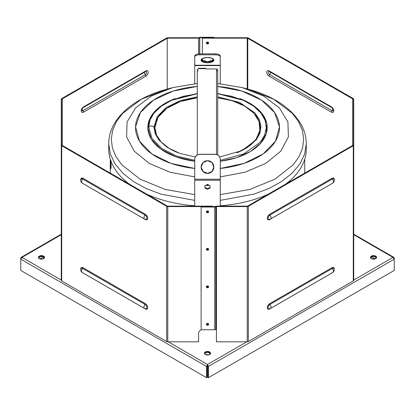 <?xml version="1.0" encoding="UTF-8"?>
<svg xmlns="http://www.w3.org/2000/svg" width="415" height="415" viewBox="0 0 415 415"><rect width="100%" height="100%" fill="white"/><g stroke="black" fill="none" stroke-linecap="round" stroke-linejoin="round"><path stroke-width="0.62" d="M370.507 257.705A3.061 1.769 180 0 1 373.521 256.247A3.061 1.769 180 0 1 376.535 257.705L373.521 256.247L370.507 257.705M204.486 353.554A3.061 1.769 180 0 1 207.5 352.096A3.061 1.769 180 0 1 210.514 353.554L207.5 352.096L204.486 353.554M38.465 257.705A3.061 1.769 180 0 1 41.479 256.247A3.061 1.769 180 0 1 44.493 257.705L41.479 256.247L38.465 257.705M393.01 257.388L353.73 234.714L393.01 257.388L393.856 257.362L394.25 258.109L393.939 258.286L394.25 258.109L393.01 257.388L353.73 280.068L393.01 257.388L394.25 259.173L394.25 258.109L394.25 270.424L208.423 377.712L208.423 366.461L394.25 259.173L208.423 366.461L207.884 366.149L207.884 377.401L208.423 377.712L207.884 377.401L207.884 366.149L208.423 366.461L207.5 364.495L246.78 341.815L207.5 364.495L168.22 341.815L207.5 364.495L206.577 366.461L207.5 364.495L208.423 366.461L208.423 377.712L394.25 270.424L394.25 259.173M61.27 234.714L21.99 257.388L61.27 280.068L21.99 257.388L61.27 234.714M371.352 258.638A3.061 1.769 180 0 1 372.727 255.682A3.061 1.769 180 0 1 376.478 257.85A3.061 1.769 180 0 1 371.352 258.638L370.455 257.388L373.521 255.624L376.581 257.388L374.693 259.022L371.352 258.638M205.337 354.493A3.061 1.769 180 0 1 206.706 351.531A3.061 1.769 180 0 1 210.457 353.699A3.061 1.769 180 0 1 205.337 354.493L204.439 353.243L207.5 351.474L210.561 353.243L208.672 354.877L205.337 354.493M39.316 258.638A3.061 1.769 180 0 1 40.686 255.682A3.061 1.769 180 0 1 44.436 257.85A3.061 1.769 180 0 1 39.316 258.638L38.419 257.388L41.479 255.624L44.545 257.388L42.652 259.022L39.316 258.638M375.077 258.913L371.352 256.766L375.077 258.913M20.75 258.109L21.144 257.362L21.99 257.388L20.75 258.109L21.061 258.286L20.75 258.109L20.75 259.173L20.75 258.109M43.648 256.766L39.923 258.913L43.648 256.766M20.75 259.173L206.577 366.461L207.116 366.149L207.5 364.495L207.884 366.149L207.5 365.117L207.116 366.149L206.577 366.461L206.577 377.712L207.116 377.401L207.116 366.149L207.116 377.401L206.577 377.712L20.75 270.424L20.75 259.173L20.75 270.424L206.577 377.712L206.577 366.461L20.75 259.173L21.99 257.388M217.709 154.94L217.709 69.948A1.224 1.001 180 0 0 216.485 68.947L216.485 154.437L216.485 68.947L205.84 68.947L205.84 68.651L198.515 68.651L198.515 68.947A1.224 1.001 180 0 0 198.313 70.934M216.687 70.934A1.224 1.001 180 0 0 216.485 68.947L205.84 68.947L205.84 68.278L198.515 68.278L198.515 68.651L205.84 68.651M198.515 68.651L198.515 68.947A1.224 1.001 180 0 0 197.291 69.948L197.291 154.94M208.787 185.049A1.66 1.354 0 0 1 206.214 185.049A1.66 1.354 0 0 0 208.787 185.049M206.737 184.805A1.66 1.354 180 0 0 208.263 184.805A1.66 1.354 0 0 1 206.737 184.805M148.705 127.156L152.03 138.413L161.632 148.399L176.427 155.978L194.739 160.294L176.427 155.978L161.632 148.399L152.03 138.413L148.705 127.156L147.818 127.576L149.67 119.053L155.117 111.064L163.816 104.098L175.223 98.588A59.682 34.455 180 0 0 147.818 127.576L148.705 127.156C150.474 125.512 152.238 125.512 154.007 127.156L157.155 116.719L166.223 107.511L180.146 100.617L197.291 96.84L180.146 100.617L166.223 107.511L157.155 116.719L154.007 127.156L154.894 127.576L156.465 134.948L161.098 141.883L168.5 147.958L178.243 152.819A52.606 30.373 0 0 1 154.894 127.576L154.007 127.156C152.238 125.512 150.474 125.512 148.705 127.156L149.997 120.07L153.825 113.3L149.997 120.07L148.705 127.156M217.709 93.816L231.446 96.233L243.74 100.482L253.85 106.297L261.175 113.3L265.138 120.449L266.28 127.924L264.552 135.363L260.034 142.402L243.636 153.934L220.261 160.294L243.636 153.934L260.034 142.402L264.552 135.363L266.28 127.924L265.138 120.449L261.175 113.3L253.788 106.224L243.662 100.389L217.709 93.728M197.291 93.728L171.338 100.389L161.212 106.224L153.825 113.3L161.15 106.297L171.26 100.482L183.56 96.233L197.291 93.816M239.777 98.588L252.953 105.244L262.218 113.814L266.778 123.571L266.238 133.672L260.646 143.248L250.484 151.475L236.623 157.648L220.261 161.233A59.682 34.455 180 0 0 266.238 133.672A59.682 34.455 180 0 0 239.777 98.588M194.739 161.233L176.085 156.87L161.004 149.177L151.21 139.025L147.818 127.576A59.682 34.455 180 0 0 194.739 161.233M220.261 168.464A71.966 41.552 0 0 0 279.456 126.829A71.966 41.552 0 0 0 217.709 86.445L241.686 91.01L261.45 100.077L274.58 112.527L279.456 126.829L275.477 141.219L263.131 153.934L243.937 163.406L220.261 168.464M197.291 86.445A71.966 41.552 0 0 0 135.544 126.829A71.966 41.552 0 0 0 194.739 168.464L171.063 163.406L151.869 153.934L139.523 141.219L135.544 126.829L140.42 112.527L153.55 100.077L173.314 91.01L197.291 86.445M256.33 139.767L259.972 133.158L260.968 126.253L259.271 119.39L254.971 112.922L239.522 102.417L217.709 96.84L239.522 102.417L254.971 112.922L259.271 119.39L260.968 126.253L259.972 133.158L256.33 139.767L241.769 150.712L219.665 156.963M158.769 139.897L155.184 133.604L154.007 127.156L155.184 133.604L158.748 139.865M236.752 152.819L248.186 146.827L256.117 139.181L259.857 130.528L259.09 121.626L253.876 113.233L244.663 106.079L232.255 100.772L217.709 97.779A52.606 30.373 0 0 1 259.09 121.626A52.606 30.373 0 0 1 236.747 152.819M197.291 97.779L180.489 101.509L166.851 108.294L157.97 117.336L154.894 127.576A52.606 30.373 0 0 1 197.291 97.779M220.261 176.904L244.881 172.251L265.745 163.391L280.758 151.2L288.399 136.909L287.911 121.953L279.342 107.843L263.546 95.984L242.121 87.581L263.546 95.984L279.342 107.843L287.911 121.953L288.399 136.909L280.758 151.2L265.745 163.391L244.881 172.251L220.261 176.904M197.291 83.493L172.879 87.581L151.454 95.984L135.658 107.843L127.089 121.953L126.601 136.909L134.242 151.2L149.255 163.391L170.119 172.251L194.739 176.904L170.119 172.251L149.255 163.391L134.242 151.2L126.601 136.909L127.089 121.953L135.658 107.843L151.454 95.984L172.879 87.581L197.291 83.508M220.261 194.614L249.731 189.468L274.875 179.213L293.12 164.895L299.039 156.657L302.597 147.984L303.707 139.087L302.338 130.206L298.525 121.569L292.368 113.388L273.708 99.252L248.269 89.241L273.708 99.252L292.368 113.388L298.525 121.569L302.338 130.206L303.707 139.087L302.597 147.984L299.039 156.657L293.12 164.895L274.875 179.213L249.731 189.468L220.261 194.614M108.849 146.537A98.765 57.021 180 0 0 129.522 184.239A98.765 57.021 0 0 1 108.735 149.244L108.735 143.829L110.333 154.043L115.08 163.93L122.814 173.164L133.288 181.454L146.168 188.519L161.03 194.142L194.739 200.367L161.03 194.142L146.168 188.519L133.288 181.454L122.814 173.164L115.08 163.93L110.333 154.043L108.735 143.829C108.606 119.276 133.013 98.111 166.731 89.241L141.292 99.252L122.633 113.388L116.475 121.569L112.662 130.206L111.293 139.087L112.403 147.984L115.961 156.657L121.88 164.895L140.125 179.213L165.269 189.468L194.739 194.614L165.269 189.468L140.125 179.213L121.88 164.895L115.961 156.657L112.403 147.984L111.293 139.087L112.662 130.206L116.475 121.569L122.633 113.388L141.292 99.252L166.742 89.241M207.5 184.955L207.5 184.447L207.5 184.955M217.709 83.508L242.121 87.581L217.709 83.493M220.261 200.367L253.97 194.142L268.832 188.519L281.712 181.454L292.186 173.164L299.921 163.93L304.667 154.043L306.265 143.829L304.667 154.043L299.921 163.93L292.186 173.164L281.712 181.454L268.832 188.519L253.97 194.142L220.261 200.367M248.258 89.241L242.121 87.581M146.889 194.262A98.765 57.021 0 0 0 194.739 205.788A98.765 57.021 180 0 1 146.889 194.262M220.261 205.788A98.765 57.021 0 0 0 268.111 194.262A98.765 57.021 180 0 1 220.261 205.788M285.479 184.239A98.765 57.021 0 0 0 306.265 149.244A98.765 57.021 0 0 0 306.151 146.537A98.765 57.021 180 0 1 285.479 184.239M215.157 54.796A5.105 2.137 0 0 1 220.261 56.928L220.261 56.004A5.105 2.137 180 0 0 215.157 53.867L215.157 54.796L215.157 53.867L199.843 53.867L199.843 54.796L215.157 54.796A5.105 2.137 0 0 1 220.261 56.928L220.261 65.58L194.739 65.58L194.739 56.928A5.105 2.137 0 0 1 199.843 54.796L199.843 53.867L215.157 53.867A5.105 2.137 0 0 1 220.261 56.004L220.261 83.706L220.261 65.58L194.739 65.58L194.739 65.243L220.261 65.243L194.739 65.243L194.739 56.004A5.105 2.137 0 0 1 199.843 53.867A5.105 2.137 180 0 0 194.739 56.004L194.739 56.928A5.105 2.137 0 0 1 199.843 54.796L215.157 54.796M207.5 61.877A6.381 2.672 180 0 0 213.782 59.672L207.5 61.877L207.5 62.805L202.987 62.022L201.119 60.134L202.987 58.245L207.5 57.462L212.013 58.245L213.881 60.134L212.013 62.022L207.5 62.805L207.5 61.877A6.381 2.672 180 0 1 201.218 59.672L207.5 61.877M207.5 62.805A6.381 2.672 180 0 0 213.025 58.8A6.381 2.672 180 0 0 201.975 58.8A6.381 2.672 180 0 0 207.5 62.805M194.739 83.706L194.739 65.58L194.739 83.706M304.735 173.122L304.735 159.246L304.735 173.122M110.266 159.246L110.266 173.122L110.266 159.246M111.116 167.261L110.535 167.468L110.297 160.475L110.411 165.912L110.862 168.734L111.121 166.016L110.753 160.709L111.127 166.088M111.064 160.46L110.297 160.47M210.052 188.052L207.5 189.256L207.5 188.669L210.052 187.466L210.052 185.65L210.052 188.052L207.5 189.256L204.948 188.052L204.948 185.65L207.5 184.447L210.052 185.65L210.052 187.466L207.5 188.669L207.5 189.256L204.948 188.052L204.948 185.65L204.948 187.466L207.5 188.669L204.948 187.466L204.948 185.65L207.5 184.447L210.052 185.65L210.052 188.052M199.843 154.261A5.105 5.084 180 0 0 194.739 159.344L194.739 159.438A5.105 5.084 -0 0 1 199.843 154.354L215.157 154.354L199.843 154.261A5.105 5.084 180 0 0 194.739 159.344L194.739 179.223L220.261 179.223L220.261 159.438A5.105 5.084 180 0 0 215.157 154.354L199.843 154.354A5.105 5.084 180 0 0 194.739 159.438L194.739 180.214L194.739 179.223L220.261 179.223L220.261 180.214L220.261 159.344A5.105 5.084 180 0 0 215.157 154.261L215.157 154.354A5.105 5.084 -0 0 1 220.261 159.438L220.261 159.344A5.105 5.084 180 0 0 215.157 154.261L199.843 154.261M207.5 173.413A6.381 6.355 -0 0 1 201.975 163.884A6.381 6.355 -0 0 1 213.025 163.884A6.381 6.355 -0 0 1 207.5 173.413L202.987 171.551L201.119 167.058L202.987 162.566L207.5 160.709L212.013 162.566L213.881 167.058L212.013 171.551L207.5 173.413L211.992 171.473L213.881 167.012A6.381 6.355 -0 0 1 207.5 173.32L207.5 173.413M201.119 167.012L203.008 171.473L207.5 173.32A6.381 6.355 -0 0 1 201.119 167.012M194.739 180.214L220.261 180.214L220.261 206.141L220.261 180.214L194.739 180.214L194.739 206.141L194.739 180.214M208.413 323.767L206.587 323.767A1.074 0.877 180 0 0 208.413 323.767M208.413 286.262L206.587 286.262A1.074 0.877 180 0 0 208.413 286.262M352.74 145.406L247.765 206.011A0.768 0.441 180 0 1 247.226 206.141L247.226 206.582A1.53 0.882 0 0 0 248.31 206.322L248.31 341.555L353.284 280.95L353.284 145.717L248.31 206.322L247.765 206.011A0.768 0.441 180 0 1 247.226 206.141L216.433 206.141A1.53 0.882 0 0 0 215.349 206.4A1.53 0.882 180 0 1 216.433 206.141L216.433 341.815L247.226 341.815A1.53 0.882 0 0 0 248.31 341.555A1.53 0.882 180 0 1 247.226 341.815L216.433 341.815L216.433 329.313A0.768 0.441 0 0 0 215.888 329.443A0.768 0.441 180 0 1 216.433 329.313L216.433 206.141L247.226 206.141L247.226 341.815L247.226 206.582L216.433 206.582L247.226 206.582A1.53 0.882 180 0 0 248.31 206.322L353.284 145.717A1.53 0.882 0 0 0 353.73 145.089L353.73 280.327A1.53 0.882 180 0 1 353.284 280.95A1.53 0.882 0 0 0 353.73 280.327L353.73 145.089L352.968 145.089A0.768 0.441 180 0 1 352.74 145.406L353.284 145.717L353.284 280.95L248.31 341.555L248.31 206.322L247.765 206.011L352.74 145.406L352.74 98.91L352.74 145.406A0.768 0.441 180 0 0 352.968 145.089L353.73 145.089A1.53 0.882 180 0 1 353.284 145.717L352.74 145.406M269.06 70.882A1.53 0.882 120 0 0 269.377 71.582A1.53 0.882 -60 0 1 269.06 70.882A3.227 1.862 -120 0 0 266.778 72.2A3.227 1.862 -120 0 0 269.06 76.153L331.45 112.169A3.227 1.862 -120 0 0 333.733 110.852A3.227 1.862 -120 0 0 331.45 106.899L269.06 70.882A3.227 1.862 -120 0 0 266.778 72.2A3.227 1.862 -120 0 0 269.06 76.153A1.53 0.882 -60 0 1 269.677 74.664A1.53 0.882 120 0 0 269.06 76.153L331.45 112.169A1.53 0.882 -60 0 1 332.067 110.686A1.53 0.882 120 0 0 331.45 112.169A3.227 1.862 -120 0 0 333.733 110.852A3.227 1.862 -120 0 0 331.45 106.899A1.53 0.882 120 0 0 331.767 107.599A1.53 0.882 -60 0 1 331.45 106.899L269.06 70.882M332.067 107.672A1.53 0.882 -60 0 1 331.767 107.599C332.986 108.912 333.478 109.876 333.245 110.504A1.847 1.063 60 0 1 332.067 110.686L269.677 74.664A1.847 1.063 60 0 1 268.406 72.755A1.847 1.063 60 0 1 269.122 71.473L269.122 71.473A1.847 1.063 60 0 0 268.406 72.755A1.847 1.063 60 0 0 269.677 74.664A2.044 1.178 120 0 0 270.367 72.049A2.044 1.178 -60 0 1 269.677 74.664L332.067 110.686A2.044 1.178 120 0 0 332.887 108.865A2.044 1.178 -60 0 1 332.067 110.686A1.847 1.063 60 0 0 333.245 110.504L333.245 110.504A1.847 1.063 60 0 0 332.067 107.672M269.677 71.655A1.53 0.882 -60 0 1 269.377 71.582L331.767 107.599M247.765 89.106L247.765 38.299L352.74 98.91A0.768 0.441 180 0 1 352.968 99.221L353.73 99.221L353.73 145.089L353.73 99.221A1.53 0.882 0 0 0 353.284 98.594L352.74 98.91A0.768 0.441 180 0 1 352.968 99.221L352.968 145.089L352.968 99.221L353.73 99.221A1.53 0.882 180 0 0 353.284 98.594L248.31 37.988L353.284 98.594L352.74 98.91L247.765 38.299L247.765 89.106M269.605 308.978A3.227 1.862 -60 0 1 267.322 307.66A3.227 1.862 -60 0 1 269.605 303.707A0.768 0.441 -120 0 0 269.911 304.449A2.537 1.463 120 0 0 268.163 307.074A2.537 1.463 120 0 0 269.143 308.838A2.537 1.463 120 0 0 269.911 308.594A2.806 1.619 60 0 0 270.466 308.459A2.806 1.619 -120 0 0 269.911 304.449A0.768 0.441 60 0 1 269.605 303.707L331.99 267.691A0.768 0.441 -120 0 0 332.301 268.432L269.911 304.449A2.806 1.619 60 0 1 270.466 308.459L332.851 272.442A2.806 1.619 -120 0 0 332.301 268.432A0.768 0.441 60 0 1 331.99 267.691A3.227 1.862 -60 0 1 334.22 269.584A3.227 1.862 -60 0 0 331.99 267.691L269.605 303.707A3.227 1.862 -60 0 0 267.322 307.66A3.227 1.862 -60 0 0 269.605 308.978A0.768 0.441 60 0 1 269.636 308.776A0.768 0.441 -120 0 0 269.605 308.978L331.99 272.961L269.605 308.978M333.919 268.676C334.573 270.222 334.215 271.477 332.851 272.442A2.806 1.619 60 0 0 332.301 268.432A2.537 1.463 120 0 1 333.919 268.676A2.537 1.463 120 0 0 332.301 268.432L269.911 304.449A2.537 1.463 120 0 0 268.163 307.074A2.537 1.463 120 0 0 269.143 308.838L269.76 308.63M269.605 219.587A3.227 1.862 -60 0 1 267.322 218.269A3.227 1.862 -60 0 1 269.605 214.316L331.99 178.294A3.227 1.862 -60 0 1 334.22 180.188A3.227 1.862 -60 0 0 331.99 178.294A0.768 0.441 -120 0 0 332.301 179.041L269.911 215.058A2.537 1.463 120 0 0 268.163 217.683A2.537 1.463 120 0 0 269.143 219.442A2.537 1.463 120 0 0 269.911 219.198A2.806 1.619 60 0 0 270.466 219.068A2.806 1.619 -120 0 0 269.911 215.058A0.768 0.441 60 0 1 269.605 214.316A0.768 0.441 -120 0 0 269.911 215.058A2.806 1.619 60 0 1 270.466 219.068L332.851 183.051A2.806 1.619 -120 0 0 332.301 179.041A0.768 0.441 60 0 1 331.99 178.294L269.605 214.316A3.227 1.862 -60 0 0 267.322 218.269A3.227 1.862 -60 0 0 269.605 219.587A0.768 0.441 60 0 1 269.636 219.385A0.768 0.441 -120 0 0 269.605 219.587L331.99 183.565L269.605 219.587M333.919 179.285C334.573 180.831 334.215 182.086 332.851 183.051A2.806 1.619 60 0 0 332.301 179.041A2.537 1.463 120 0 1 333.919 179.285A2.537 1.463 120 0 0 332.301 179.041L269.911 215.058A2.537 1.463 120 0 0 268.163 217.683A2.537 1.463 120 0 0 269.143 219.442L269.76 219.234M332.851 183.051A2.806 1.619 60 0 1 332.301 183.181M332.851 272.442A2.806 1.619 60 0 1 332.301 272.572M201.119 329.754L214.716 329.754A1.53 0.882 0 0 0 215.8 329.5L215.888 206.712L215.255 206.452L215.888 206.712A0.768 0.441 180 0 1 216.433 206.582A0.768 0.441 180 0 0 215.888 206.712L215.8 329.5L215.8 206.763L215.255 206.452A0.768 0.441 180 0 1 214.716 206.582L214.716 207.023A1.53 0.882 0 0 0 215.8 206.763A1.53 0.882 180 0 1 214.716 207.023L214.716 329.754A1.53 0.882 0 0 0 215.8 329.5L215.8 206.763L215.255 206.452A0.768 0.441 180 0 1 214.716 206.582L201.119 206.582L214.716 206.582L214.716 329.754L201.119 329.754L201.119 207.023L214.716 207.023L201.119 207.023L201.119 206.582L201.119 329.754M202.396 37.729L247.226 37.729L247.226 38.17A0.768 0.441 180 0 1 247.765 38.299L248.31 37.988A1.53 0.882 0 0 0 247.226 37.729A1.53 0.882 180 0 1 248.31 37.988L247.765 38.299A0.768 0.441 180 0 0 247.226 38.17L247.226 37.729L202.396 37.729L202.396 38.17L247.226 38.17L247.226 88.96L247.226 38.17L202.396 38.17L202.396 37.729M206.385 42.745A1.146 0.939 180 0 0 208.615 42.745A1.146 0.939 0 0 1 206.385 42.745L208.615 42.745L206.385 42.745M206.385 324.115A1.146 0.939 180 0 0 208.615 324.115A1.146 0.939 0 0 1 206.385 324.115L208.615 324.115L206.385 324.115M206.385 286.609A1.146 0.939 180 0 0 208.615 286.609A1.146 0.939 0 0 1 206.385 286.609L208.615 286.609L206.385 286.609M206.385 249.104A1.146 0.939 180 0 0 208.615 249.104A1.146 0.939 0 0 1 206.385 249.104L208.615 249.104L206.385 249.104M206.385 211.598A1.146 0.939 180 0 0 208.615 211.598A1.146 0.939 0 0 1 206.385 211.598L208.615 211.598L206.385 211.598M207.5 210.877L208.646 211.816L206.354 211.816L207.5 210.877A1.146 0.939 180 0 0 206.504 212.283A1.146 0.939 180 0 0 208.496 212.283A1.146 0.939 180 0 0 207.5 210.877M207.5 42.029L208.646 42.963L206.354 42.963L207.5 42.029A1.146 0.939 180 0 0 206.504 43.435A1.146 0.939 180 0 0 208.496 43.435A1.146 0.939 180 0 0 207.5 42.029M207.5 248.388L208.646 249.322L206.354 249.322L207.5 248.388A1.146 0.939 180 0 0 206.504 249.794A1.146 0.939 180 0 0 208.496 249.794A1.146 0.939 180 0 0 207.5 248.388M207.5 285.894L208.646 286.832L206.354 286.832L207.5 285.894A1.146 0.939 180 0 0 206.504 287.299A1.146 0.939 180 0 0 208.496 287.299A1.146 0.939 180 0 0 207.5 285.894M207.5 323.399L208.646 324.338L206.354 324.338L207.5 323.399A1.146 0.939 180 0 0 206.504 324.805A1.146 0.939 180 0 0 208.496 324.805A1.146 0.939 180 0 0 207.5 323.399M202.396 60.808L202.396 58.531L202.396 60.808M202.396 53.867L202.396 38.17L202.396 53.867M145.883 71.473L145.878 71.473A1.847 1.063 -60 0 1 146.594 72.755A1.847 1.063 -60 0 1 145.323 74.664A2.044 1.178 60 0 1 144.633 72.049A2.044 1.178 -120 0 0 145.323 74.664L82.933 110.686A1.53 0.882 -120 0 1 83.55 112.169A3.227 1.862 120 0 1 81.267 110.852A3.227 1.862 120 0 1 83.55 106.899L145.94 70.882L83.55 106.899A1.53 0.882 60 0 1 83.233 107.599A1.53 0.882 -120 0 0 83.55 106.899A3.227 1.862 120 0 0 81.267 110.852A3.227 1.862 120 0 0 83.55 112.169L145.94 76.153A1.53 0.882 -120 0 0 145.323 74.664L82.933 110.686A1.53 0.882 60 0 1 83.55 112.169L145.94 76.153A3.227 1.862 120 0 0 148.222 72.2A3.227 1.862 120 0 0 145.94 70.882A1.53 0.882 -120 0 1 145.624 71.582L145.883 71.473A1.847 1.063 -60 0 1 146.594 72.755A1.847 1.063 -60 0 1 145.323 74.664A1.53 0.882 60 0 1 145.94 76.153A3.227 1.862 120 0 0 148.222 72.2A3.227 1.862 120 0 0 145.94 70.882A1.53 0.882 60 0 1 145.624 71.582A1.53 0.882 60 0 1 145.323 71.655M82.933 110.686A1.847 1.063 -60 0 1 81.755 110.504A1.847 1.063 -60 0 1 82.933 107.672A1.53 0.882 60 0 0 83.233 107.599C82.014 108.912 81.522 109.876 81.755 110.504L81.755 110.504A1.847 1.063 -60 0 0 82.933 110.686A2.044 1.178 60 0 1 82.113 108.865A2.044 1.178 -120 0 0 82.933 110.686M167.235 38.299L167.235 89.106L167.235 38.299A0.768 0.441 180 0 1 167.774 38.17L167.774 37.729A1.53 0.882 0 0 0 166.69 37.988L167.235 38.299A0.768 0.441 180 0 1 167.774 38.17L198.567 38.17L198.567 53.934L198.567 38.17A1.53 0.882 0 0 0 199.651 37.915A1.53 0.882 180 0 1 198.567 38.17L198.567 37.729L198.567 38.17L167.774 38.17L167.774 37.729L198.567 37.729L167.774 37.729A1.53 0.882 180 0 0 166.69 37.988L61.716 98.594L166.69 37.988L167.235 38.299L62.26 98.91L62.26 145.406L62.26 98.91L61.716 98.594A1.53 0.882 0 0 0 61.27 99.221L62.032 99.221A0.768 0.441 180 0 1 62.26 98.91L167.235 38.299M167.235 206.011L62.26 145.406A0.768 0.441 180 0 1 62.032 145.089L61.27 145.089L61.27 99.221A1.53 0.882 180 0 1 61.716 98.594L62.26 98.91A0.768 0.441 180 0 0 62.032 99.221L61.27 99.221L61.27 145.089A1.53 0.882 0 0 0 61.716 145.717L61.716 280.95L166.69 341.555L166.69 206.322L61.716 145.717L62.26 145.406A0.768 0.441 180 0 1 62.032 145.089L62.032 99.221L62.032 145.089L61.27 145.089L61.27 280.327L61.27 145.089A1.53 0.882 180 0 0 61.716 145.717L166.69 206.322A1.53 0.882 0 0 0 167.774 206.582L167.774 341.815L198.567 341.815L198.567 333.484A5.105 4.166 0 0 1 201.384 329.754A5.105 4.166 0 0 0 198.567 333.484L198.567 341.815L167.774 341.815A1.53 0.882 180 0 1 166.69 341.555A1.53 0.882 0 0 0 167.774 341.815L167.774 206.141A0.768 0.441 180 0 1 167.235 206.011L166.69 206.322L166.69 341.555L61.716 280.95A1.53 0.882 180 0 1 61.27 280.327A1.53 0.882 0 0 0 61.716 280.95L61.716 145.717L62.26 145.406L167.235 206.011A0.768 0.441 180 0 0 167.774 206.141L167.774 206.582A1.53 0.882 180 0 1 166.69 206.322L167.235 206.011M145.24 219.234L145.857 219.442A2.537 1.463 -120 0 0 146.837 217.683A2.537 1.463 -120 0 0 145.089 215.058A2.806 1.619 120 0 0 144.534 219.068A2.806 1.619 -60 0 0 145.089 219.198A2.537 1.463 -120 0 0 145.857 219.442A2.537 1.463 -120 0 0 146.837 217.683A2.537 1.463 -120 0 0 145.089 215.058A0.768 0.441 120 0 0 145.395 214.316L83.01 178.294A3.227 1.862 60 0 0 80.78 180.188A3.227 1.862 60 0 1 83.01 178.294L145.395 214.316A0.768 0.441 -60 0 1 145.089 215.058L82.699 179.041A0.768 0.441 120 0 0 83.01 178.294A0.768 0.441 -60 0 1 82.699 179.041A2.537 1.463 -120 0 0 81.081 179.285C80.427 180.831 80.785 182.086 82.149 183.051A2.806 1.619 -60 0 1 82.699 179.041A2.806 1.619 120 0 0 82.149 183.051A2.806 1.619 -60 0 0 82.699 183.181M145.395 214.316A3.227 1.862 60 0 1 147.678 218.269A3.227 1.862 60 0 1 145.395 219.587A0.768 0.441 120 0 0 145.364 219.385A0.768 0.441 -60 0 1 145.395 219.587L83.01 183.565L145.395 219.587A3.227 1.862 60 0 0 147.678 218.269A3.227 1.862 60 0 0 145.395 214.316M81.081 268.676A2.537 1.463 -120 0 1 82.699 268.432A0.768 0.441 -60 0 0 83.01 267.691A3.227 1.862 60 0 0 80.78 269.584A3.227 1.862 60 0 1 83.01 267.691L145.395 303.707A3.227 1.862 60 0 1 147.678 307.66A3.227 1.862 60 0 1 145.395 308.978L83.01 272.961L145.395 308.978A0.768 0.441 120 0 0 145.364 308.776A0.768 0.441 -60 0 1 145.395 308.978A3.227 1.862 60 0 0 147.678 307.66A3.227 1.862 60 0 0 145.395 303.707A0.768 0.441 -60 0 1 145.089 304.449L82.699 268.432A0.768 0.441 120 0 0 83.01 267.691L145.395 303.707A0.768 0.441 120 0 1 145.089 304.449A2.806 1.619 120 0 0 144.534 308.459A2.806 1.619 -60 0 1 145.089 304.449L82.699 268.432A2.537 1.463 -120 0 0 81.081 268.676C80.427 270.222 80.785 271.477 82.149 272.442A2.806 1.619 -60 0 1 82.699 268.432A2.806 1.619 120 0 0 82.149 272.442A2.806 1.619 -60 0 0 82.699 272.572M145.857 308.838L144.534 308.459A2.806 1.619 -60 0 0 145.089 308.594A2.537 1.463 -120 0 0 145.857 308.838A2.537 1.463 -120 0 0 146.837 307.074A2.537 1.463 -120 0 0 145.089 304.449A2.537 1.463 -120 0 1 146.837 307.074A2.537 1.463 -120 0 1 145.857 308.838L145.24 308.63M145.857 219.442L144.534 219.068A2.806 1.619 -60 0 1 145.089 215.058L82.699 179.041A2.537 1.463 -120 0 0 81.081 179.285M212.605 206.582L167.774 206.582L212.605 206.582L212.605 206.141L167.774 206.141L212.605 206.141L212.605 206.582M199.651 53.867L199.651 37.915L199.651 53.867M199.745 53.867L199.745 37.858A0.768 0.441 180 0 1 200.284 37.729L200.284 37.288A1.53 0.882 0 0 0 199.2 37.547L199.745 37.858L199.2 37.547A1.53 0.882 180 0 1 200.284 37.288L200.284 37.729L213.881 37.729L200.284 37.729A0.768 0.441 180 0 0 199.745 37.858L199.745 53.867M206.488 42.522L208.512 42.522A1.146 0.939 0 0 1 206.488 42.522M206.488 248.881L208.512 248.881A1.146 0.939 0 0 1 206.488 248.881M206.488 211.375L208.512 211.375A1.146 0.939 0 0 1 206.488 211.375M206.488 286.392L208.512 286.392A1.146 0.939 0 0 1 206.488 286.392M206.488 323.897L208.512 323.897A1.146 0.939 0 0 1 206.488 323.897M199.112 37.599A0.768 0.441 180 0 1 198.567 37.729A0.768 0.441 180 0 0 199.112 37.599M213.881 37.288L200.284 37.288L213.881 37.288L213.881 37.729L213.881 37.288M353.73 234.195L393.856 257.362M21.144 257.362L61.27 234.195M261.175 113.3L253.607 106.017L243.439 100.124L217.709 93.453M197.291 93.453L171.561 100.124L161.394 106.017L153.825 113.3M195.335 156.963L179.877 153.4L167.292 147.434L158.67 139.767M166.731 89.241L172.879 87.581M306.265 149.244L306.265 143.829C306.394 119.276 281.987 98.111 248.269 89.241M269.377 71.582L269.117 71.473M269.143 308.838L270.466 308.459M269.143 219.442L270.466 219.068M145.624 71.582L83.233 107.599M144.534 219.068L82.149 183.051M144.534 308.459L82.149 272.442"/></g></svg>
